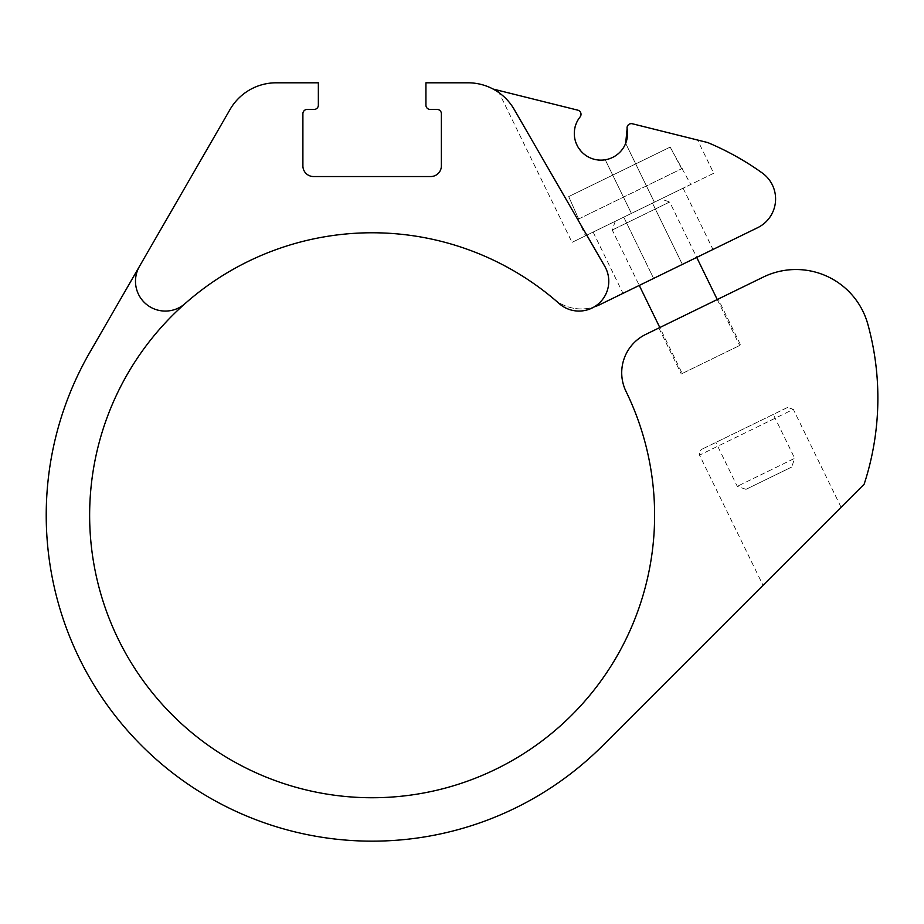 <?xml version="1.0" encoding="UTF-8"?>
<svg xmlns="http://www.w3.org/2000/svg" width="924" height="924" viewBox="0 0 924 924"><rect width="100%" height="100%" fill="white"/><g stroke="black" fill="none" stroke-linecap="round" stroke-linejoin="round"><path stroke-width="0.69" stroke-dasharray="4.62 3.46" d="M682.247 168.457L681.681 168.734L670.166 147.101L568.687 196.593L670.166 147.101L568.687 196.593L670.166 147.101L690.759 184.453L585.446 235.816L690.759 184.453M713.732 173.25L631.404 213.409L713.732 173.25L697.528 140.009L632.339 123.758C628.955 123.631 627.211 125.26 627.119 128.667C627.211 125.26 628.955 123.631 632.339 123.758A4.262 4.262 0 0 0 627.119 128.667A26.634 26.634 0 0 1 594.49 159.344A26.634 26.634 0 0 1 580.087 116.944C564.529 134.569 582.328 164.564 605.243 159.783C582.363 164.576 564.529 134.627 580.087 116.944C581.589 113.906 580.826 111.642 577.777 110.152C580.826 111.642 581.589 113.906 580.087 116.944A4.262 4.262 0 0 0 577.777 110.152L497.851 90.229L572.048 242.365L631.404 213.409L572.048 242.365M627.119 128.667L625.675 143.347A26.634 26.634 0 0 1 605.243 159.783L631.404 213.409L605.243 159.783M468.075 82.802L425.929 82.802L425.929 105.174A4.262 4.262 0 0 0 430.191 109.436L437.11 109.436A4.262 4.262 0 0 1 441.372 113.698L441.372 165.881A10.649 10.649 0 0 1 430.723 176.542L313.559 176.542A10.649 10.649 0 0 1 302.899 165.881L302.899 113.698A4.262 4.262 0 0 1 307.161 109.436L314.091 109.436A4.262 4.262 0 0 0 318.353 105.174L318.353 82.802L276.207 82.802A53.257 53.257 0 0 0 230.076 109.436L139.489 266.331A29.822 29.822 0 0 0 185.066 303.592A282.478 282.478 0 0 0 518.283 756.987A282.478 282.478 0 0 0 626.033 391.429A42.608 42.608 0 0 1 645.645 334.453L763.293 277.073A74.555 74.555 0 0 1 867.832 324.197A276.946 276.946 0 0 1 864.148 484.188L602.61 745.726A325.941 325.941 0 0 1 89.871 352.287L139.489 266.331A29.822 29.822 0 0 0 185.066 303.592A282.478 282.478 0 0 1 559.205 303.592A29.822 29.822 0 0 0 604.781 266.331L514.194 109.436A53.257 53.257 0 0 0 468.075 82.802M553.822 298.96A42.608 42.608 0 0 0 594.097 306.941A29.822 29.822 0 0 1 559.205 303.592A282.478 282.478 0 0 0 553.822 298.96A42.608 42.608 0 0 0 594.097 306.941A29.822 29.822 0 0 0 604.781 266.331L514.194 109.436A53.257 53.257 0 0 0 493.081 89.039L577.777 110.152M763.028 585.319L841.083 507.253L763.028 585.319L699.526 455.128L793.346 409.367L841.083 507.253M718.214 299.064L658.858 328.008L718.214 299.064L740.621 345.01L681.265 373.966L740.621 345.01M559.205 303.592A29.822 29.822 0 0 0 594.097 306.941A42.608 42.608 0 0 0 599.895 304.62L757.645 227.685A31.959 31.959 0 0 0 762.254 172.984A276.946 276.946 0 0 0 707.657 142.539L632.339 123.758M682.351 264.414L622.995 293.358L712.981 249.468L682.351 264.414L652.471 203.141L593.116 232.086L683.102 188.196L652.471 203.141L682.351 264.414M594.097 306.941A29.822 29.822 0 0 0 604.781 266.331L514.194 109.436A53.257 53.257 0 0 0 493.081 89.039M139.489 266.331A29.822 29.822 0 0 0 185.066 303.592M682.224 373.504L739.662 345.484L682.224 373.504L659.817 327.546M787.652 407.403L701.489 449.434L787.652 407.403L793.346 409.367L699.526 455.128L699.318 451.905L701.489 449.434M773.284 414.414L715.846 442.423L773.284 414.414L794.698 458.316L737.26 486.336L794.698 458.316L791.695 467.047L745.991 489.339L791.695 467.047M660.949 198.995L615.245 221.286L660.949 198.995L669.681 201.998L612.242 230.018L669.681 201.998L696.708 257.403M717.255 299.526L739.662 345.484M568.687 196.593L578.643 218.988L578.077 219.265L578.643 218.988L568.687 196.593M578.643 218.988L681.681 168.734L578.643 218.988M623.746 217.152L653.626 278.413L623.746 217.152M625.675 143.347L654.377 202.206L625.675 143.347M658.858 328.008L681.265 373.966M593.116 232.086L622.995 293.358M683.102 188.196L712.981 249.468M745.991 489.339L737.26 486.336L715.846 442.423M615.245 221.286L612.242 230.018L639.269 285.424M578.077 219.265L585.446 235.816"/><path stroke-width="1.39" d="M594.097 306.941A42.608 42.608 0 0 0 599.895 304.62L757.645 227.685A31.959 31.959 0 0 0 762.254 172.984A276.946 276.946 0 0 0 707.657 142.539L632.339 123.758A4.262 4.262 0 0 0 627.119 128.667L625.675 143.347A26.634 26.634 0 0 1 605.243 159.783M497.851 90.229L577.777 110.152A4.262 4.262 0 0 1 580.087 116.944A26.634 26.634 0 0 0 594.49 159.344A26.634 26.634 0 0 0 627.119 128.667M185.066 303.592A282.478 282.478 0 0 1 559.205 303.592A29.822 29.822 0 0 0 604.781 266.331L514.194 109.436A53.257 53.257 0 0 0 468.075 82.802L425.929 82.802L425.929 105.174A4.262 4.262 0 0 0 430.191 109.436L437.11 109.436A4.262 4.262 0 0 1 441.372 113.698L441.372 165.881A10.649 10.649 0 0 1 430.723 176.542L313.559 176.542A10.649 10.649 0 0 1 302.899 165.881L302.899 113.698A4.262 4.262 0 0 1 307.161 109.436L314.091 109.436A4.262 4.262 0 0 0 318.353 105.174L318.353 82.802L276.207 82.802A53.257 53.257 0 0 0 230.076 109.436L139.489 266.331A29.822 29.822 0 0 0 185.066 303.592A282.478 282.478 0 0 0 518.283 756.987A282.478 282.478 0 0 0 626.033 391.429A42.608 42.608 0 0 1 645.645 334.453L763.293 277.073A74.555 74.555 0 0 1 867.832 324.197A276.946 276.946 0 0 1 864.148 484.188L602.61 745.726A325.941 325.941 0 0 1 89.871 352.287L139.489 266.331M577.777 110.152L493.081 89.039M559.205 303.592A282.478 282.478 0 0 0 553.822 298.96M632.339 123.758L697.528 140.009M696.708 257.403L717.255 299.526M639.269 285.424L659.817 327.546"/></g></svg>
